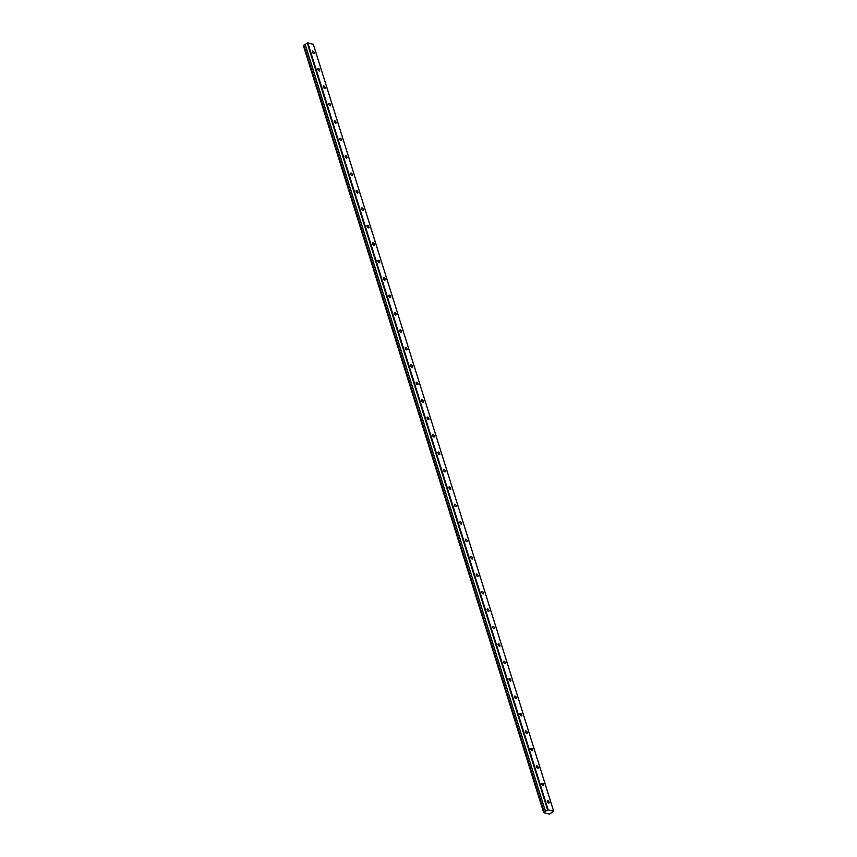 <?xml version="1.0" encoding="UTF-8"?>
<svg xmlns="http://www.w3.org/2000/svg" width="857" height="857" viewBox="0 0 857 857"><rect width="100%" height="100%" fill="white"/><g stroke="black" fill="none" stroke-linecap="round" stroke-linejoin="round"><path stroke-width="1.29" d="M314.176 52.534A1.403 0.696 57.4 0 0 312.537 51.109A1.403 0.696 57.4 0 0 312.419 52.063A1.403 0.696 57.4 0 0 314.048 53.477A1.403 0.696 57.4 0 0 314.176 52.534M549.08 802.098A1.403 0.696 57.4 0 0 547.441 800.684A1.403 0.696 57.4 0 0 547.323 801.638A1.403 0.696 57.4 0 0 548.951 803.052A1.403 0.696 57.4 0 0 549.08 802.098M543.617 784.669A1.403 0.696 57.4 0 0 541.978 783.255A1.403 0.696 57.4 0 0 541.86 784.209A1.403 0.696 57.4 0 0 543.488 785.623A1.403 0.696 57.4 0 0 543.617 784.669M538.153 767.24A1.403 0.696 57.4 0 0 536.514 765.826A1.403 0.696 57.4 0 0 536.396 766.769A1.403 0.696 57.4 0 0 538.025 768.193A1.403 0.696 57.4 0 0 538.153 767.24M532.69 749.811A1.403 0.696 57.4 0 0 531.051 748.386A1.403 0.696 57.4 0 0 530.933 749.339A1.403 0.696 57.4 0 0 532.561 750.753A1.403 0.696 57.4 0 0 532.69 749.811M527.226 732.371A1.403 0.696 57.4 0 0 525.587 730.957A1.403 0.696 57.4 0 0 525.47 731.91A1.403 0.696 57.4 0 0 527.098 733.324A1.403 0.696 57.4 0 0 527.226 732.371M521.763 714.942A1.403 0.696 57.4 0 0 520.124 713.527A1.403 0.696 57.4 0 0 520.006 714.481A1.403 0.696 57.4 0 0 521.645 715.895A1.403 0.696 57.4 0 0 521.763 714.942M516.3 697.512A1.403 0.696 57.4 0 0 514.661 696.098A1.403 0.696 57.4 0 0 514.543 697.041A1.403 0.696 57.4 0 0 516.182 698.466A1.403 0.696 57.4 0 0 516.3 697.512M510.836 680.083A1.403 0.696 57.4 0 0 509.208 678.658A1.403 0.696 57.4 0 0 509.079 679.612A1.403 0.696 57.4 0 0 510.718 681.026A1.403 0.696 57.4 0 0 510.836 680.083M505.373 662.643A1.403 0.696 57.4 0 0 503.745 661.229A1.403 0.696 57.4 0 0 503.616 662.182A1.403 0.696 57.4 0 0 505.255 663.597A1.403 0.696 57.4 0 0 505.373 662.643M499.91 645.214A1.403 0.696 57.4 0 0 498.281 643.8A1.403 0.696 57.4 0 0 498.153 644.753A1.403 0.696 57.4 0 0 499.792 646.167A1.403 0.696 57.4 0 0 499.91 645.214M494.446 627.785A1.403 0.696 57.4 0 0 492.818 626.371A1.403 0.696 57.4 0 0 492.689 627.313A1.403 0.696 57.4 0 0 494.328 628.738A1.403 0.696 57.4 0 0 494.446 627.785M488.983 610.355A1.403 0.696 57.4 0 0 487.354 608.931A1.403 0.696 57.4 0 0 487.226 609.884A1.403 0.696 57.4 0 0 488.865 611.298A1.403 0.696 57.4 0 0 488.983 610.355M483.519 592.915A1.403 0.696 57.4 0 0 481.891 591.501A1.403 0.696 57.4 0 0 481.763 592.455A1.403 0.696 57.4 0 0 483.402 593.869A1.403 0.696 57.4 0 0 483.519 592.915M478.067 575.486A1.403 0.696 57.4 0 0 476.428 574.072A1.403 0.696 57.4 0 0 476.299 575.026A1.403 0.696 57.4 0 0 477.938 576.44A1.403 0.696 57.4 0 0 478.067 575.486M472.603 558.057A1.403 0.696 57.4 0 0 470.964 556.643A1.403 0.696 57.4 0 0 470.836 557.586A1.403 0.696 57.4 0 0 472.475 559.01A1.403 0.696 57.4 0 0 472.603 558.057M467.14 540.628A1.403 0.696 57.4 0 0 465.501 539.203A1.403 0.696 57.4 0 0 465.372 540.156A1.403 0.696 57.4 0 0 467.011 541.57A1.403 0.696 57.4 0 0 467.14 540.628M461.677 523.188A1.403 0.696 57.4 0 0 460.038 521.774A1.403 0.696 57.4 0 0 459.909 522.727A1.403 0.696 57.4 0 0 461.548 524.141A1.403 0.696 57.4 0 0 461.677 523.188M456.213 505.759A1.403 0.696 57.4 0 0 454.574 504.345A1.403 0.696 57.4 0 0 454.446 505.298A1.403 0.696 57.4 0 0 456.085 506.712A1.403 0.696 57.4 0 0 456.213 505.759M450.75 488.329A1.403 0.696 57.4 0 0 449.111 486.915A1.403 0.696 57.4 0 0 448.982 487.858A1.403 0.696 57.4 0 0 450.621 489.283A1.403 0.696 57.4 0 0 450.75 488.329M445.286 470.9A1.403 0.696 57.4 0 0 443.647 469.475A1.403 0.696 57.4 0 0 443.53 470.429A1.403 0.696 57.4 0 0 445.158 471.843A1.403 0.696 57.4 0 0 445.286 470.9M439.823 453.46A1.403 0.696 57.4 0 0 438.184 452.046A1.403 0.696 57.4 0 0 438.066 452.999A1.403 0.696 57.4 0 0 439.695 454.414A1.403 0.696 57.4 0 0 439.823 453.46M434.36 436.031A1.403 0.696 57.4 0 0 432.721 434.617A1.403 0.696 57.4 0 0 432.603 435.57A1.403 0.696 57.4 0 0 434.231 436.984A1.403 0.696 57.4 0 0 434.36 436.031M428.896 418.602A1.403 0.696 57.4 0 0 427.257 417.188A1.403 0.696 57.4 0 0 427.14 418.13A1.403 0.696 57.4 0 0 428.768 419.555A1.403 0.696 57.4 0 0 428.896 418.602M423.433 401.172A1.403 0.696 57.4 0 0 421.794 399.748A1.403 0.696 57.4 0 0 421.676 400.701A1.403 0.696 57.4 0 0 423.304 402.115A1.403 0.696 57.4 0 0 423.433 401.172M417.97 383.732A1.403 0.696 57.4 0 0 416.331 382.318A1.403 0.696 57.4 0 0 416.213 383.272A1.403 0.696 57.4 0 0 417.841 384.686A1.403 0.696 57.4 0 0 417.97 383.732M412.506 366.303A1.403 0.696 57.4 0 0 410.867 364.889A1.403 0.696 57.4 0 0 410.749 365.843A1.403 0.696 57.4 0 0 412.388 367.257A1.403 0.696 57.4 0 0 412.506 366.303M407.043 348.874A1.403 0.696 57.4 0 0 405.404 347.46A1.403 0.696 57.4 0 0 405.286 348.403A1.403 0.696 57.4 0 0 406.925 349.827A1.403 0.696 57.4 0 0 407.043 348.874M401.579 331.445A1.403 0.696 57.4 0 0 399.951 330.02A1.403 0.696 57.4 0 0 399.823 330.973A1.403 0.696 57.4 0 0 401.462 332.387A1.403 0.696 57.4 0 0 401.579 331.445M396.116 314.005A1.403 0.696 57.4 0 0 394.488 312.591A1.403 0.696 57.4 0 0 394.359 313.544A1.403 0.696 57.4 0 0 395.998 314.958A1.403 0.696 57.4 0 0 396.116 314.005M390.653 296.576A1.403 0.696 57.4 0 0 389.024 295.162A1.403 0.696 57.4 0 0 388.896 296.115A1.403 0.696 57.4 0 0 390.535 297.529A1.403 0.696 57.4 0 0 390.653 296.576M385.189 279.146A1.403 0.696 57.4 0 0 383.561 277.732A1.403 0.696 57.4 0 0 383.433 278.675A1.403 0.696 57.4 0 0 385.072 280.1A1.403 0.696 57.4 0 0 385.189 279.146M379.726 261.717A1.403 0.696 57.4 0 0 378.098 260.292A1.403 0.696 57.4 0 0 377.969 261.246A1.403 0.696 57.4 0 0 379.608 262.66A1.403 0.696 57.4 0 0 379.726 261.717M374.263 244.277A1.403 0.696 57.4 0 0 372.634 242.863A1.403 0.696 57.4 0 0 372.506 243.816A1.403 0.696 57.4 0 0 374.145 245.231A1.403 0.696 57.4 0 0 374.263 244.277M368.81 226.848A1.403 0.696 57.4 0 0 367.171 225.434A1.403 0.696 57.4 0 0 367.042 226.387A1.403 0.696 57.4 0 0 368.681 227.801A1.403 0.696 57.4 0 0 368.81 226.848M363.347 209.419A1.403 0.696 57.4 0 0 361.708 208.005A1.403 0.696 57.4 0 0 361.579 208.947A1.403 0.696 57.4 0 0 363.218 210.372A1.403 0.696 57.4 0 0 363.347 209.419M357.883 191.989A1.403 0.696 57.4 0 0 356.244 190.565A1.403 0.696 57.4 0 0 356.116 191.518A1.403 0.696 57.4 0 0 357.755 192.932A1.403 0.696 57.4 0 0 357.883 191.989M352.42 174.549A1.403 0.696 57.4 0 0 350.781 173.135A1.403 0.696 57.4 0 0 350.652 174.089A1.403 0.696 57.4 0 0 352.291 175.503A1.403 0.696 57.4 0 0 352.42 174.549M346.956 157.12A1.403 0.696 57.4 0 0 345.317 155.706A1.403 0.696 57.4 0 0 345.189 156.66A1.403 0.696 57.4 0 0 346.828 158.074A1.403 0.696 57.4 0 0 346.956 157.12M341.493 139.691A1.403 0.696 57.4 0 0 339.854 138.277A1.403 0.696 57.4 0 0 339.726 139.22A1.403 0.696 57.4 0 0 341.365 140.644A1.403 0.696 57.4 0 0 341.493 139.691M336.03 122.262A1.403 0.696 57.4 0 0 334.391 120.837A1.403 0.696 57.4 0 0 334.273 121.79A1.403 0.696 57.4 0 0 335.901 123.204A1.403 0.696 57.4 0 0 336.03 122.262M330.566 104.822A1.403 0.696 57.4 0 0 328.927 103.408A1.403 0.696 57.4 0 0 328.809 104.361A1.403 0.696 57.4 0 0 330.438 105.775A1.403 0.696 57.4 0 0 330.566 104.822M325.103 87.393A1.403 0.696 57.4 0 0 323.464 85.979A1.403 0.696 57.4 0 0 323.346 86.932A1.403 0.696 57.4 0 0 324.974 88.346A1.403 0.696 57.4 0 0 325.103 87.393M319.64 69.963A1.403 0.696 57.4 0 0 318.001 68.549A1.403 0.696 57.4 0 0 317.883 69.492A1.403 0.696 57.4 0 0 319.511 70.917A1.403 0.696 57.4 0 0 319.64 69.963M543.67 812.64L303.732 45.217L543.67 812.64L549.401 814.15L553.697 811.322L548.169 809.854L307.802 42.85L313.33 44.318L553.697 811.322M305.124 44.414L303.732 45.217M305.156 44.318L545.481 811.375L305.156 44.318L307.802 42.85M548.169 809.854L547.623 809.972L307.256 42.968M547.623 809.972L545.523 811.322M305.113 44.371L545.491 811.397L544.216 812.19L303.849 45.185M303.335 45.475L543.692 812.479"/></g></svg>
